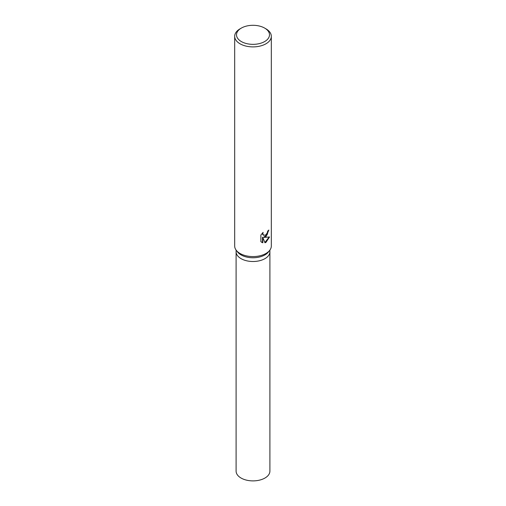 <?xml version="1.0" encoding="UTF-8"?>
<svg xmlns="http://www.w3.org/2000/svg" width="506" height="506" viewBox="0 0 506 506"><rect width="100%" height="100%" fill="white"/><g stroke="black" fill="none" stroke-linecap="round" stroke-linejoin="round"><path stroke-width="0.76" d="M264.663 28.089L265.954 28.836A18.324 10.575 180 0 1 271.324 36.318L271.324 245.998A18.324 10.575 180 0 1 269.723 250.318L268.433 251.988A16.9 9.759 180 0 1 264.954 254.904A16.9 9.759 180 0 1 237.567 251.988L236.277 250.318A18.324 10.575 180 0 1 234.676 245.998L234.676 36.318A18.324 10.575 180 0 1 240.046 28.836L241.337 28.089A16.489 9.519 180 0 1 264.663 28.089A16.489 9.519 180 0 1 264.663 41.555A16.489 9.519 180 0 1 241.337 41.555A16.489 9.519 180 0 1 241.337 28.089L240.046 28.836M264.954 258.648A16.9 9.759 180 0 0 269.9 251.748A16.9 9.759 180 0 1 264.954 258.648A16.9 9.759 180 0 1 246.53 260.761A16.9 9.759 180 0 1 236.1 251.748L236.1 250.078M269.723 250.318A18.324 10.575 180 0 1 265.954 253.481A18.324 10.575 180 0 1 236.277 250.318M265.954 236.644L263.968 237.384L269.54 236.979L265.954 242.374L264.98 242.779L262.816 237.428L262.816 242.81L260.881 241.672L260.881 235.031L263.107 232.38L262.804 233.696L263.62 235.284L265.954 234.866L267.434 232.475L267.649 231.097A18.324 10.575 0 0 0 268.869 230.034L265.954 236.644M271.324 36.318A18.324 10.575 180 0 1 265.954 43.794A18.324 10.575 180 0 1 245.986 46.09A18.324 10.575 180 0 1 234.676 36.318M268.515 230.369L267.06 234.917L263.639 237.194L263.968 237.384M263.468 235.176L262.69 234.455L262.532 232.95M261.627 242.292L262.481 242.614L262.481 237.238L262.816 237.428M264.885 242.519L269.103 237.105M262.481 242.614L262.816 242.81M269.9 251.817L269.9 471.13A16.9 9.759 180 0 1 264.954 478.031A16.9 9.759 180 0 1 246.53 480.143A16.9 9.759 180 0 1 236.1 471.13L236.1 251.817M263.62 235.284L263.291 235.094M269.9 251.748L269.9 250.078"/></g></svg>
